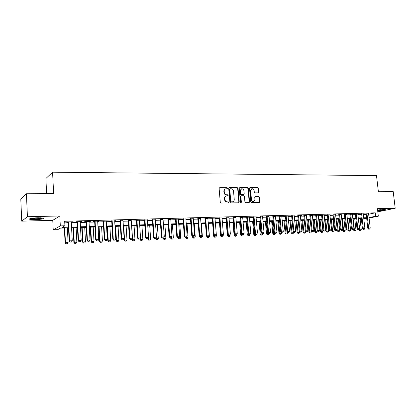 <?xml version="1.0" encoding="UTF-8"?>
<svg xmlns="http://www.w3.org/2000/svg" width="416" height="416" viewBox="0 0 416 416"><rect width="100%" height="100%" fill="white"/><g stroke="black" fill="none" stroke-linecap="round" stroke-linejoin="round"><path stroke-width="0.62" d="M227.583 188.214L227.063 187.684L219.752 187.694L219.123 188.464L220.272 202.301L221.031 203.06L228.358 202.951L228.79 202.41L228.264 201.88L227.323 201.895C225.976 201.765 225.176 200.954 224.916 199.472L224.817 198.318C224.791 197.064 225.306 196.258 226.361 195.905L227.848 195.827L228.186 195.302L227.661 194.771L226.72 194.782C225.378 194.641 224.578 193.83 224.318 192.348L224.219 191.204C224.193 189.966 224.697 189.166 225.732 188.812L227.256 188.734L227.583 188.214M227.1 188.75L227.224 188.354L226.699 187.824L219.362 187.834M228.28 202.956L228.426 202.535L227.9 202.004L226.959 202.015L227.323 201.895M227.687 195.842L227.822 195.432L227.302 194.901L226.361 194.912L226.72 194.782M377.702 210.922C382.481 210.517 385.008 210.07 385.273 209.581L377.603 210.044M38.038 217.75C31.637 218.062 28.855 218.572 29.692 219.284L35.417 219.606C41.73 219.305 44.486 218.795 43.69 218.078L38.038 217.75M258.284 192.863L258.866 192.119L258.523 188.38L257.811 187.637L250.12 187.652L249.532 188.396L250.734 201.869L251.462 202.608L259.277 202.478L259.745 201.739L259.329 197.205L258.617 196.466L255.211 196.513L254.748 197.252L254.951 199.508L253.703 201.49C252.486 201.583 251.732 200.938 251.451 199.55L250.656 190.689L251.867 188.734C253.1 188.625 253.859 189.275 254.155 190.674L254.285 192.145L255.008 192.884L258.284 192.863M368.659 214.219L375.268 212.836L375.664 216.252L378.31 216.174L369.091 218.02M26.426 193.747L27.414 216.726L21.72 221.151L20.8 199.228L26.426 193.747L53.622 193.591L52.582 172.182L376.506 175.604L378.378 191.714L393.219 191.63L395.2 208.27L377.442 208.676L378.31 216.174M21.72 221.151L52.764 220.334L59.816 215.977L27.414 216.726M59.816 215.977L60.31 225.909L64.917 225.768L61.885 227.396L68.463 227.183M375.268 212.836L64.688 221.265L64.917 225.768M238.046 188.422L237.307 187.668L229.33 187.678L228.712 188.443L229.882 202.166L230.63 202.92L238.623 202.8L239.231 202.03L238.046 188.422L237.676 188.557L236.938 187.808L229.33 187.678M239.819 187.663L247.655 187.652L248.378 188.401L249.579 201.885L249.106 202.628L245.643 202.696L244.915 201.952L244.426 196.451L243.698 195.702L241.462 195.723L240.859 196.482L241.363 202.228L241.025 202.753L240.427 202.244L239.216 188.417L239.819 187.663L239.45 187.803L247.655 187.652M377.806 211.822L395.2 208.27M71.287 222.144L72.696 221.837L67.293 221.988L66.778 222.269L68.208 222.232M80.21 221.894L81.604 221.593L76.274 221.738L75.733 222.019L77.147 221.983M89.008 221.65L90.386 221.348L85.129 221.494L84.568 221.775L85.961 221.733M97.687 221.406L99.05 221.104L93.865 221.25L93.278 221.53L94.656 221.494M106.246 221.166L103.236 221.25M114.691 220.932L111.701 221.016M123.022 220.698L120.052 220.782M131.248 220.47L128.289 220.553M139.36 220.241L136.422 220.324M147.368 220.017L144.446 220.1M155.272 219.799L152.37 219.877M163.072 219.58L160.186 219.658M170.773 219.362L167.903 219.445M178.376 219.149L175.526 219.232M185.884 218.941L183.045 219.019M193.294 218.733L190.476 218.811M200.616 218.53L197.808 218.608M207.844 218.327L205.057 218.405M214.984 218.124L212.207 218.202M222.035 217.932L219.274 218.005M228.998 217.734L226.257 217.812M235.877 217.542L233.152 217.62M242.674 217.355L239.964 217.428M249.392 217.162L246.693 217.24M256.027 216.98L253.344 217.053M262.584 216.793L259.917 216.871M269.064 216.616L266.412 216.689M275.47 216.434L272.834 216.507M281.798 216.258L279.178 216.33M288.054 216.081L285.444 216.154M294.242 215.909L291.642 215.982M297.747 215.592L299.296 231.249L301.876 231.02L300.331 215.519L301.392 215.488L297.773 215.81M306.4 215.566L303.831 215.644M312.374 215.394L309.816 215.472M318.282 215.228L315.739 215.311M324.126 215.062L321.594 215.145M329.904 214.895L327.387 214.984M335.613 214.734L333.112 214.822M341.266 214.573L338.775 214.666M346.856 214.412L344.375 214.51M352.383 214.256L349.918 214.354M357.848 214.1L355.399 214.198M363.256 213.949L360.818 214.048M64.771 222.888L68.234 222.789M71.318 222.7L77.173 222.534M80.241 222.451L85.992 222.284M89.04 222.201L94.687 222.04M97.718 221.952L103.267 221.796M106.278 221.707L111.732 221.556M114.722 221.468L120.084 221.317M123.058 221.234L128.326 221.083M131.279 221L136.458 220.854M139.396 220.771L144.482 220.626M147.404 220.542L152.402 220.397M155.308 220.319L160.222 220.178M163.108 220.095L167.939 219.96M170.81 219.877L175.562 219.742M178.412 219.658L183.087 219.528M185.921 219.445L190.512 219.315M193.336 219.237L197.85 219.107M200.652 219.029L205.093 218.904M207.88 218.826L212.248 218.702M215.02 218.624L219.315 218.499M222.071 218.421L226.299 218.301M229.039 218.223L233.194 218.104M235.919 218.026L240.006 217.911M242.72 217.833L246.74 217.719M249.434 217.646L253.391 217.532M256.069 217.454L259.964 217.344M262.631 217.272L266.458 217.162M269.11 217.084L272.875 216.98M275.517 216.902L279.219 216.798M281.845 216.726L285.49 216.622M288.101 216.544L291.689 216.445M294.289 216.372L297.814 216.268M300.399 216.195L303.872 216.096M306.446 216.024L309.863 215.93M312.421 215.857L315.786 215.758M318.328 215.686L321.641 215.592M324.173 215.519L327.434 215.431M329.95 215.358L333.159 215.264M335.665 215.197L338.822 215.103M341.318 215.036L344.422 214.947M346.902 214.874L349.965 214.791M352.435 214.718L355.446 214.635M357.9 214.562L360.87 214.479M363.314 214.412L366.231 214.328M368.612 213.793L366.184 213.897M52.582 172.182L45.895 178.516L46.608 193.632M361.431 219.513L360.136 219.554M68.494 227.874L60.512 228.134L57.642 229.668L53.222 229.819L60.31 225.909M52.764 220.334L53.222 229.819M366.704 218.499L363.834 219.076M369.039 217.589L375.664 216.252M71.547 227.089L77.407 226.902M80.475 226.803L86.232 226.621M89.279 226.522L94.936 226.346M97.963 226.247L103.522 226.07M106.532 225.976L111.992 225.8M114.982 225.706L120.349 225.534M123.323 225.441L128.591 225.274M131.55 225.181L136.729 225.014M139.667 224.921L144.763 224.76M147.68 224.666L152.688 224.505M155.589 224.416L160.508 224.26M163.4 224.167L168.236 224.011M171.106 223.922L175.859 223.772M178.714 223.678L183.388 223.532M186.222 223.439L190.819 223.293M193.643 223.205L198.156 223.059M200.964 222.971L205.405 222.83M208.198 222.742L212.566 222.602M215.342 222.513L219.638 222.378M222.394 222.29L226.621 222.154M229.367 222.071L233.522 221.936M236.252 221.848L240.339 221.718M243.053 221.634L247.073 221.504M249.772 221.421L253.729 221.296M256.412 221.208L260.302 221.083M262.969 221L266.802 220.88M269.454 220.792L273.224 220.672M275.86 220.589L279.568 220.475M282.194 220.392L285.844 220.272M288.454 220.189L292.042 220.074M294.642 219.991L298.173 219.882M300.758 219.799L304.236 219.69M306.805 219.606L310.227 219.497M312.785 219.414L316.15 219.31M318.692 219.227L322.01 219.123M324.542 219.045L327.803 218.941M330.32 218.858L333.528 218.759M336.034 218.676L339.196 218.577M341.687 218.499L344.802 218.4M347.282 218.322L350.34 218.223M352.81 218.145L355.826 218.046M358.28 217.968L361.249 217.875M363.693 217.797L366.616 217.703M363.787 218.65L365.68 218.265L363.75 218.327M361.306 218.405L358.342 218.504M355.883 218.582L352.867 218.681M350.402 218.759L347.339 218.858M344.859 218.941L341.749 219.04M339.253 219.118L336.092 219.222M333.59 219.305L330.377 219.409M327.86 219.487L324.6 219.596M322.067 219.674L318.75 219.783M316.207 219.866L312.842 219.976M310.284 220.059L306.862 220.168M304.288 220.251L300.815 220.36M298.23 220.449L294.7 220.563M292.1 220.646L288.512 220.761M285.896 220.844L282.251 220.964M279.625 221.047L275.917 221.166M273.276 221.255L269.511 221.374M266.854 221.463L263.026 221.582M260.354 221.671L256.464 221.796M253.781 221.884L249.824 222.014M247.125 222.097L243.105 222.227M240.391 222.316L236.298 222.451M233.574 222.539L229.414 222.669M226.673 222.758L222.446 222.898M219.69 222.986L215.389 223.127M212.618 223.215L208.244 223.356M205.457 223.444L201.011 223.59M198.208 223.678L193.69 223.829M190.866 223.917L186.269 224.068M183.435 224.156L178.76 224.307M175.906 224.401L171.153 224.557M168.277 224.65L163.441 224.806M160.555 224.9L155.636 225.056M152.729 225.15L147.727 225.311M144.804 225.404L139.714 225.571M136.77 225.664L131.591 225.836M128.632 225.93L123.365 226.101M120.385 226.195L115.024 226.372M112.029 226.465L106.569 226.642M103.558 226.741L98.004 226.918M94.973 227.016L89.315 227.198M86.268 227.297L80.512 227.484M77.444 227.583L71.583 227.776M360.116 219.388L361.39 219.133M72.166 222.118L72.155 221.853M81.047 221.874L81.032 221.608M89.809 221.629L89.794 221.364M98.446 221.385L98.431 221.125M106.969 221.146L106.954 220.886M115.378 220.912L115.362 220.652M225.358 188.952C224.333 189.316 223.834 190.112 223.86 191.334L224.219 191.204M226.361 194.912C225.014 194.771 224.219 193.965 223.959 192.483L223.86 191.334M226.002 196.035L226.002 196.035C224.947 196.388 224.432 197.189 224.458 198.448L224.817 198.318M226.959 202.015C225.618 201.89 224.817 201.079 224.557 199.597L224.458 198.448M238.597 202.8L238.857 202.155L237.676 188.557M230.168 188.744L229.736 189.275L230.766 201.313L231.286 201.838L232.69 201.776C233.75 201.427 234.265 200.621 234.239 199.358L233.532 191.157C233.277 189.691 232.482 188.885 231.156 188.739L230.168 188.744M229.986 188.786L229.736 189.275M232.638 201.791L230.922 201.963L230.402 201.432L229.377 189.41M248.95 202.644L249.2 202.004L248.004 188.536L247.276 187.788M241.233 195.775L240.49 196.612L240.989 202.348L241.363 202.228M240.859 202.758L240.989 202.348M243.927 190.757C243.63 189.337 242.85 188.682 241.592 188.796L240.36 190.772L240.635 193.918L241.368 194.667L243.734 194.631L244.202 193.892L243.927 190.757M241.306 188.906L239.99 190.902L240.36 190.772M243.459 194.73L240.999 194.797L240.261 194.048L239.99 190.902M251.607 188.828L250.276 190.819L250.656 190.689M253.536 201.542L253.318 201.614C252.101 201.703 251.352 201.058 251.066 199.675L250.276 190.819M259.111 202.493L259.355 201.859L258.944 197.33L258.227 196.591L254.987 196.622M258.253 192.863L258.138 188.51L257.426 187.772L249.756 187.788M64.355 228.01L65.104 242.783L68.11 242.512L67.361 227.911M65.972 243.818L67.356 243.734L65.972 243.818L65.104 242.783M64.719 227.994L65.458 242.627L66.03 243.797M68.11 242.512L67.356 243.734M70.132 242.076L71.484 242.013L70.132 242.076L69.55 240.874L69.176 241.036L68.193 221.962M71.276 221.879L72.259 240.76L69.55 240.874L68.572 221.952M71.484 242.013L72.259 240.76M69.176 241.036L70.065 242.102M42.791 217.901C41.506 218.364 39.094 218.655 35.558 218.774L30.555 218.473M32.167 218.192L41.179 217.776M29.952 218.629L35.391 218.894C39.052 218.774 41.72 218.478 43.399 218.005M377.645 210.397L384.467 209.477M384.015 209.472L377.634 210.324M378.711 209.888L381.212 209.617M73.107 227.724L73.871 242.398L76.861 242.128L76.092 227.63M74.745 243.428L76.112 243.344L74.745 243.428L73.871 242.398M73.486 227.713L74.251 242.242L74.807 243.402M76.861 242.128L76.112 243.344M81.739 227.448L82.529 242.018L85.498 241.753L84.708 227.349M83.398 243.043L84.75 242.96L83.398 243.043L82.529 242.018M82.134 227.432L82.919 241.868L83.46 243.017M85.498 241.753L84.75 242.96M90.256 227.172L91.068 241.644L94.021 241.379L93.21 227.074M91.936 242.663L93.272 242.58L91.936 242.663L91.068 241.644M90.672 227.157L91.473 241.493L92.004 242.637M94.021 241.379L93.272 242.58M98.665 226.897L99.492 241.275L102.424 241.015L101.598 226.803M100.36 242.289L101.686 242.206L100.36 242.289L99.492 241.275M99.091 226.886L99.918 241.124L100.433 242.263M102.424 241.015L101.686 242.206M79.102 241.686L80.434 241.628L79.102 241.686L78.536 240.495L78.14 240.656L77.132 221.712M80.194 221.629L81.208 240.38L78.536 240.495L77.532 221.702M80.434 241.628L81.208 240.38M78.14 240.656L79.035 241.712M87.948 241.301L89.263 241.244L87.948 241.301L87.396 240.115L86.986 240.276L85.946 221.468M88.993 221.385L90.028 240.006L87.396 240.115L86.367 221.458M89.263 241.244L90.028 240.006M86.986 240.276L87.875 241.327M96.673 240.921L97.968 240.869L96.673 240.921L96.138 239.746L95.706 239.907L94.645 221.229M97.672 221.146L98.732 239.637L96.138 239.746L95.077 221.218M97.968 240.869L98.732 239.637M95.706 239.907L96.6 240.947M105.279 240.552L106.558 240.495L105.279 240.552L104.754 239.382L104.312 239.543L103.22 220.99M106.231 220.906L107.318 239.273L104.754 239.382L103.672 220.979M106.558 240.495L107.318 239.273M104.312 239.543L105.201 240.578M106.959 226.632L107.806 240.911L110.724 240.651L109.876 226.538M108.675 241.914L109.985 241.836L108.675 241.914L107.806 240.911M107.406 226.616L108.248 240.76L108.748 241.894M110.724 240.651L109.985 241.836M113.766 240.183L115.029 240.126L113.766 240.183L113.261 239.018L112.798 239.179L111.686 220.756M114.676 220.672L115.788 238.914L113.261 239.018L112.154 220.74M115.029 240.126L115.788 238.914M112.798 239.179L113.693 240.209M115.149 226.366L116.012 240.552L118.914 240.297L118.045 226.273M116.88 241.55L118.18 241.472L116.88 241.55L116.012 240.552M115.606 226.351L116.47 240.401L116.958 241.524M118.914 240.297L118.18 241.472M122.143 239.819L123.391 239.767L122.143 239.819L121.649 238.664L121.17 238.826L120.037 220.522M123.006 220.438L124.145 238.56L121.649 238.664L120.52 220.511M123.391 239.767L124.145 238.56M121.17 238.826L122.065 239.845M124.02 238.753L124.114 240.198L126.994 239.944L126.11 226.013M124.977 241.192L126.261 241.114L124.977 241.192L124.114 240.198M123.703 226.091L124.582 240.048L125.055 241.166M126.994 239.944L126.261 241.114M130.411 239.46L131.638 239.408L130.411 239.46L129.927 238.316L129.433 238.472L128.274 220.293M131.227 220.215L132.387 238.207L129.927 238.316L128.773 220.282M131.638 239.408L132.387 238.207M129.433 238.472L130.328 239.486M132.038 238.768L132.106 239.85L134.971 239.595L134.072 225.753M132.974 240.833L134.243 240.755L132.974 240.833L132.106 239.85M131.695 225.831L132.59 239.699L133.052 240.807M134.971 239.595L134.243 240.755M138.564 239.106L139.776 239.054L138.564 239.106L138.096 237.968L137.587 238.129L136.406 220.069M139.344 219.986L140.525 237.864L138.096 237.968L136.921 220.054M139.776 239.054L140.525 237.864M137.587 238.129L138.481 239.132M139.953 238.779L140 239.507L142.849 239.252L141.934 225.498M140.863 240.484L142.121 240.406L140.863 240.484L140 239.507M140.41 238.046L140.946 240.458M142.849 239.252L142.121 240.406M147.763 238.722L147.789 239.164L150.623 238.914L149.692 225.248M148.658 240.136L149.9 240.058L148.658 240.136L147.789 239.164M148.236 238.03L148.741 240.11M150.623 238.914L149.9 240.058M155.454 238.399L155.485 238.826L158.298 238.576L157.352 224.999M156.348 239.793L157.581 239.715L156.348 239.793L155.485 238.826M155.958 238.009L156.437 239.767M158.298 238.576L157.581 239.715M163.051 238.066L163.082 238.498L165.88 238.248L164.918 224.754M163.946 239.455L165.162 239.377L163.946 239.455L163.082 238.498M163.592 237.978L164.034 239.429M165.88 238.248L165.162 239.377M170.55 237.744L170.581 238.165L173.363 237.921L172.39 224.515M171.444 239.122L172.656 239.044L171.444 239.122L170.581 238.165M171.106 237.718L171.538 239.096M173.363 237.921L172.656 239.044M177.96 237.422L177.991 237.843L180.757 237.598L179.764 224.276M178.854 238.789L180.05 238.716L178.854 238.789L177.991 237.843M178.526 237.396L178.942 238.763M180.757 237.598L180.05 238.716M185.276 237.104L185.307 237.526L188.058 237.281L187.054 224.042M186.165 238.462L187.351 238.389L186.165 238.462L185.307 237.526M185.853 237.078L186.264 238.441M188.058 237.281L187.351 238.389M192.488 236.59L192.535 237.208L195.27 236.964L194.251 223.808M193.393 238.139L194.568 238.066L193.393 238.139L192.535 237.208M193.092 236.766L193.492 238.118M195.27 236.964L194.568 238.066M199.602 236.018L199.675 236.896L202.394 236.652L201.36 223.579M200.533 237.822L201.692 237.749L200.533 237.822L199.675 236.896M200.242 236.454L200.632 237.801M202.394 236.652L201.692 237.749M206.632 235.461L206.726 236.59L209.43 236.345L208.385 223.35M207.584 237.51L208.733 237.437L207.584 237.51L206.726 236.59M207.303 236.148L207.683 237.484M209.43 236.345L208.733 237.437M213.58 234.915L213.694 236.283L216.382 236.044L216.273 234.738M214.547 237.198L215.691 237.13L214.547 237.198L213.694 236.283M214.266 235.648L214.651 237.172M216.382 236.044L215.691 237.13M219.502 222.992L220.574 235.981L223.252 235.742L223.163 234.712M221.432 236.891L222.56 236.824L221.432 236.891L220.574 235.981M221.14 235.118L221.536 236.865M223.252 235.742L222.56 236.824M146.614 238.758L147.81 238.706L146.614 238.758L146.156 237.624L145.636 237.786L144.43 219.846M147.352 219.768L148.554 237.526L146.156 237.624L144.96 219.83M147.81 238.706L148.554 237.526M145.636 237.786L146.526 238.784M154.554 238.415L155.74 238.363L154.554 238.415L154.112 237.286L153.577 237.448L152.35 219.627M155.251 219.544L156.478 237.188L154.112 237.286L152.89 219.612M155.74 238.363L156.478 237.188M153.577 237.448L154.466 238.441M162.396 238.072L163.561 238.025L162.396 238.072L161.964 236.954L161.413 237.115L160.17 219.409M163.056 219.331L164.299 236.855L161.964 236.954L160.727 219.393M163.561 238.025L164.299 236.855M161.413 237.115L162.302 238.098M170.134 237.739L171.288 237.687L170.134 237.739L169.712 236.626L169.156 236.782L167.887 219.196M170.758 219.118L172.021 236.527L169.712 236.626L168.454 219.18M171.288 237.687L172.021 236.527M169.156 236.782L170.04 237.765M177.772 237.406L178.911 237.359L177.772 237.406L177.367 236.304L176.79 236.46L175.505 218.982M178.36 218.904L179.639 236.205L177.367 236.304L176.088 218.967M178.911 237.359L179.639 236.205M176.79 236.46L177.679 237.432M185.318 237.078L186.441 237.032L185.318 237.078L184.917 235.981L184.335 236.137L183.03 218.774M185.864 218.696L187.169 235.888L184.917 235.981L183.622 218.759M186.441 237.032L187.169 235.888M184.335 236.137L185.219 237.104M192.764 236.756L193.872 236.709L192.764 236.756L192.379 235.664L191.781 235.82L190.455 218.566M193.274 218.488L194.594 235.57L192.379 235.664L191.064 218.551M193.872 236.709L194.594 235.57M191.781 235.82L192.665 236.782M200.117 236.439L201.214 236.392L200.117 236.439L199.742 235.352L199.134 235.508L197.792 218.364M200.595 218.286L201.932 235.258L199.742 235.352L198.411 218.348M201.214 236.392L201.932 235.258M199.134 235.508L200.018 236.465M207.381 236.122L208.463 236.075L207.381 236.122L207.012 235.045L206.393 235.201L205.036 218.166M207.823 218.088L209.175 234.952L207.012 235.045L205.665 218.145M208.463 236.075L209.175 234.952M206.393 235.201L207.277 236.148M214.552 235.815L215.618 235.768L214.552 235.815L214.193 234.738L213.564 234.894L212.191 217.963M214.963 217.89L216.33 234.65L214.193 234.738L212.831 217.948M215.618 235.768L216.33 234.65M213.564 234.894L214.443 235.836M221.634 235.503L222.69 235.461L221.634 235.503L221.286 234.437L220.646 234.593L219.258 217.771M222.014 217.693L223.397 234.348L221.286 234.437L219.908 217.75M222.69 235.461L223.397 234.348M220.646 234.593L221.525 235.529M228.628 235.201L229.674 235.154L228.628 235.201L228.296 234.14L227.64 234.296L226.236 217.573M228.977 217.5L230.381 234.052L228.296 234.14L226.897 217.558M229.674 235.154L230.381 234.052M227.64 234.296L228.519 235.227M226.294 222.773L227.375 235.685L230.038 235.446L229.975 234.686M228.233 236.59L229.351 236.522L228.233 236.59L227.375 235.685M227.932 234.603L228.337 236.564M230.038 235.446L229.351 236.522M233.002 222.555L234.099 235.388L236.746 235.154L236.699 234.655M234.952 236.288L236.059 236.22L234.952 236.288L234.099 235.388M234.645 234.099L235.056 236.267M236.746 235.154L236.059 236.22M239.632 222.342L240.739 235.097L243.37 234.863L243.344 234.572M241.592 235.992L242.689 235.924L241.592 235.992L240.739 235.097M240.292 222.321L241.701 235.971M243.37 234.863L242.689 235.924M246.189 222.128L247.307 234.811L249.922 234.582L249.896 234.302M248.154 235.7L249.241 235.633L248.154 235.7L247.307 234.811M246.854 222.108L248.264 235.674M249.922 234.582L249.241 235.633M235.539 234.905L236.569 234.858L235.539 234.905L235.217 233.849L234.551 234.005L233.132 217.386M235.856 217.308L237.276 233.761L235.217 233.849L233.802 217.365M236.569 234.858L237.276 233.761M234.551 234.005L235.43 234.926M242.367 234.608L243.386 234.562L242.367 234.608L242.05 233.558L241.379 233.714L239.944 217.194M242.658 217.121L244.088 233.475L242.05 233.558L240.625 217.178M243.386 234.562L244.088 233.475M241.379 233.714L242.258 234.629M249.111 234.312L250.12 234.27L249.111 234.312L248.804 233.272L248.123 233.428L246.678 217.006M249.371 216.934L250.817 233.189L248.804 233.272L247.364 216.991M250.12 234.27L250.817 233.189M248.123 233.428L249.002 234.338M255.778 234.026L256.771 233.984L255.778 234.026L255.481 232.991L254.79 233.142L253.323 216.824M256.006 216.752L257.468 232.903L255.481 232.991L254.025 216.804M256.771 233.984L257.468 232.903M254.79 233.142L255.663 234.052M252.663 221.92L253.791 234.53L256.396 234.296L256.37 234.021M254.644 235.414L255.72 235.347L254.644 235.414L253.791 234.53M253.344 221.9L254.753 235.388M256.396 234.296L255.72 235.347M262.361 233.74L263.344 233.698L262.361 233.74L262.075 232.71L261.373 232.861L259.896 216.642M262.564 216.57L264.035 232.627L262.075 232.71L260.608 216.622M263.344 233.698L264.035 232.627M261.373 232.861L262.246 233.766M259.069 221.712L260.208 234.25L262.798 234.021L262.772 233.74M261.056 235.128L262.122 235.061L261.056 235.128L260.208 234.25M259.756 221.692L261.165 235.102M262.798 234.021L262.122 235.061M268.871 233.459L269.838 233.418L268.871 233.459L268.59 232.435L267.883 232.586L266.391 216.46M269.043 216.388L270.53 232.352L268.59 232.435L267.108 216.44M269.838 233.418L270.53 232.352M267.883 232.586L268.752 233.48M265.398 221.51L266.547 233.969L269.121 233.74L269.095 233.47M267.389 234.842L268.45 234.78L267.389 234.842L266.547 233.969M266.094 221.484L267.504 234.822M269.121 233.74L268.45 234.78M275.298 233.178L276.26 233.137L275.298 233.178L275.028 232.159L274.31 232.315L272.808 216.284M275.449 216.211L276.947 232.081L275.028 232.159L273.536 216.263M276.26 233.137L276.947 232.081M274.31 232.315L275.179 233.204M271.653 221.307L272.813 233.698L275.376 233.47L275.35 233.194M273.655 234.567L274.706 234.499L273.655 234.567L272.813 233.698M272.36 221.281L273.775 234.541M275.376 233.47L274.706 234.499M281.658 232.903L282.604 232.861L281.658 232.903L281.393 231.889L280.67 232.045L279.152 216.107M281.778 216.034L283.286 231.811L281.393 231.889L279.89 216.086M282.604 232.861L283.286 231.811M280.67 232.045L281.554 233.199L280.894 234.224L279.848 234.291L280.894 234.224M277.841 221.104L279.006 233.428L281.554 233.199M278.554 221.083L279.968 234.265M279.848 234.291L279.006 233.428M287.94 232.632L288.876 232.591L287.94 232.632L287.68 231.624L286.952 231.774L285.423 215.935M288.033 215.862L289.552 231.546L287.68 231.624L286.166 215.914M288.876 232.591L289.552 231.546M286.952 231.774L287.815 232.653M283.956 220.906L285.132 233.158L287.669 232.934L287.622 232.461M285.974 234.016L287.004 233.953L285.974 234.016L285.132 233.158M284.674 220.886L286.094 233.99M287.669 232.934L287.004 233.953M294.148 232.362L295.074 232.32L294.148 232.362L293.899 231.358L293.16 231.509L291.621 215.758M294.221 215.691L295.75 231.28L293.899 231.358L292.37 215.738M295.074 232.32L295.75 231.28M293.16 231.509L294.024 232.388M290.004 220.714L291.19 232.892L293.712 232.669L293.649 232.003M292.032 233.745L293.051 233.683L292.032 233.745L291.19 232.892M290.732 220.688L292.152 233.724M293.712 232.669L293.051 233.683M300.284 232.097L301.2 232.055L300.284 232.097L300.045 231.098L298.506 215.571M301.2 232.055L301.876 231.02M299.296 231.249L300.16 232.123M295.989 220.516L297.18 232.632L299.686 232.409L299.603 231.561M298.017 233.48L299.031 233.418L298.017 233.48L297.18 232.632M296.722 220.496L298.137 233.454M299.686 232.409L299.031 233.418M306.353 231.832L307.258 231.795L306.353 231.832L306.119 230.844L305.365 230.994L303.805 215.426M306.379 215.353L307.928 230.766L306.119 230.844L304.569 215.4M307.258 231.795L307.928 230.766M305.365 230.994L306.228 231.858M301.902 220.329L303.103 232.372L305.599 232.149L305.495 231.119M303.94 233.215L304.944 233.152L303.94 233.215L303.103 232.372M302.64 220.303L304.06 233.194M305.599 232.149L304.944 233.152M312.354 231.572L313.248 231.535L312.354 231.572L312.125 230.589L311.366 230.74L309.795 215.259M312.354 215.186L313.914 230.511L312.125 230.589L310.565 215.233M313.248 231.535L313.914 230.511M311.366 230.74L312.224 231.598M307.752 220.137L308.958 232.118L311.444 231.894L310.242 220.059M309.795 232.955L310.788 232.892L309.795 232.955L308.958 232.118M308.495 220.116L309.915 232.929M311.444 231.894L310.788 232.892M318.282 231.317L319.166 231.275L318.282 231.317L318.063 230.334L317.299 230.485L315.718 215.103M318.261 215.02L319.831 230.261L318.063 230.334L316.498 215.072M319.166 231.275L319.831 230.261M317.299 230.485L318.157 231.338M313.534 219.95L314.751 231.863L317.221 231.644L316.014 219.872M315.583 232.695L316.571 232.632L315.583 232.695L314.751 231.863M314.288 219.929L315.708 232.674M317.221 231.644L316.571 232.632M324.147 231.062L325.021 231.02L324.147 231.062L323.934 230.084L323.159 230.235L321.573 214.942M324.106 214.859L325.686 230.012L323.934 230.084L322.358 214.906M325.021 231.02L325.686 230.012M323.159 230.235L324.017 231.088M319.259 219.768L320.481 231.613L322.936 231.395L321.724 219.684M321.313 232.44L322.291 232.378L321.313 232.44L320.481 231.613M320.018 219.742L321.438 232.419M322.936 231.395L322.291 232.378M329.945 230.807L330.808 230.771L329.945 230.807L329.742 229.84L328.962 229.991L327.366 214.786M329.883 214.698L331.469 229.767L329.742 229.84L328.156 214.744M330.808 230.771L331.469 229.767M328.962 229.991L329.815 230.833M324.917 219.586L326.149 231.364L328.593 231.145L327.371 219.502M326.976 232.19L327.948 232.128L326.976 232.19L326.149 231.364M325.681 219.56L327.106 232.164M328.593 231.145L327.948 232.128M335.681 230.563L336.534 230.521L335.681 230.563L335.483 229.596L334.698 229.746L333.091 214.63M335.592 214.542L337.194 229.523L335.483 229.596L333.887 214.588M336.534 230.521L337.194 229.523M334.698 229.746L335.551 230.584M330.517 219.404L331.755 231.119L334.183 230.906L332.956 219.326M332.582 231.941L333.544 231.878L332.582 231.941L331.755 231.119M331.287 219.378L332.712 231.915M334.183 230.906L333.544 231.878M341.354 230.313L342.196 230.277L341.354 230.313L341.162 229.356L340.371 229.502L338.754 214.474M341.245 214.386L342.852 229.284L341.162 229.356L339.555 214.432M342.196 230.277L342.852 229.284M340.371 229.502L341.219 230.339M337.158 229.575L337.298 230.875L339.721 230.662L338.484 219.144M338.125 231.691L339.082 231.634L338.125 231.691L337.298 230.875M336.835 219.201L338.255 231.67M339.721 230.662L339.082 231.634M346.96 230.074L347.797 230.038L346.96 230.074L346.778 229.117L345.977 229.268L344.354 214.323M346.835 214.23L348.452 229.044L346.778 229.117L345.166 214.276M347.797 230.038L348.452 229.044M345.977 229.268L346.83 230.095M342.67 229.564L342.784 230.636L345.192 230.422L343.954 218.967M343.611 231.447L344.557 231.39L343.611 231.447L342.784 230.636M342.316 219.019L343.741 231.426M345.192 230.422L344.557 231.39M352.508 229.83L353.335 229.793L352.508 229.83L352.331 228.883L351.525 229.029L349.898 214.172M352.362 214.074L353.985 228.81L352.331 228.883L350.709 214.12M353.335 229.793L353.985 228.81M351.525 229.029L352.373 229.856M348.119 229.549L348.213 230.402L350.61 230.188L349.362 218.795M349.04 231.208L349.976 231.145L349.04 231.208L348.213 230.402M347.745 218.847L349.164 231.182M350.61 230.188L349.976 231.145M357.999 229.596L358.816 229.559L357.999 229.596L357.822 228.649L357.016 228.795L355.378 214.022M357.828 213.923L359.46 228.582L357.822 228.649L356.195 213.97M358.816 229.559L359.46 228.582M357.016 228.795L357.864 229.616M353.512 229.528L353.584 230.162L355.966 229.954L354.713 218.618M354.406 230.968L355.337 230.906L354.406 230.968L353.584 230.162M353.116 218.67L354.536 230.942M355.966 229.954L355.337 230.906M363.423 229.356L364.234 229.325L363.423 229.356L363.262 228.42L362.445 228.566L360.802 213.871M363.241 213.772L364.879 228.348L363.262 228.42L361.624 213.819M364.234 229.325L364.879 228.348M362.445 228.566L363.288 229.382M358.847 229.507L358.894 229.934L361.27 229.72L360.012 218.447M359.72 230.729L360.641 230.672L359.72 230.729L358.894 229.934M358.426 218.499L359.85 230.708M361.27 229.72L360.641 230.672M368.794 229.128L369.595 229.091L368.794 229.128L368.633 228.192L367.817 228.337L366.163 213.725M368.592 213.626L370.235 228.124L368.633 228.192L366.99 213.668M369.595 229.091L370.235 228.124M367.817 228.337L368.659 229.148M226.699 187.824L227.063 187.684M227.9 202.004L228.264 201.88M227.302 194.901L227.661 194.771M223.959 192.483L224.318 192.348M224.557 199.597L224.916 199.472M219.393 187.834L219.752 187.694M238.857 202.155L239.231 202.03M236.938 187.808L237.307 187.668M230.402 201.432L230.766 201.313M230.922 201.963L231.286 201.838M231.91 201.947L232.274 201.828M248.004 188.536L248.378 188.401M249.2 202.004L249.579 201.885M240.49 196.612L240.859 196.482M240.261 194.048L240.635 193.918M240.999 194.797L241.368 194.667M243.23 194.776L243.604 194.652M251.066 199.675L251.451 199.55M255.013 196.602L255.33 196.498M258.227 196.591L258.617 196.466M258.944 197.33L259.329 197.205M259.355 201.859L259.745 201.739M249.766 187.777L250.12 187.652M257.426 187.772L257.811 187.637M258.138 188.51L258.523 188.38M258.482 192.249L258.866 192.119M232.32 201.895L232.69 201.776M243.36 194.761L243.734 194.631M253.318 201.614L253.703 201.49"/></g></svg>
